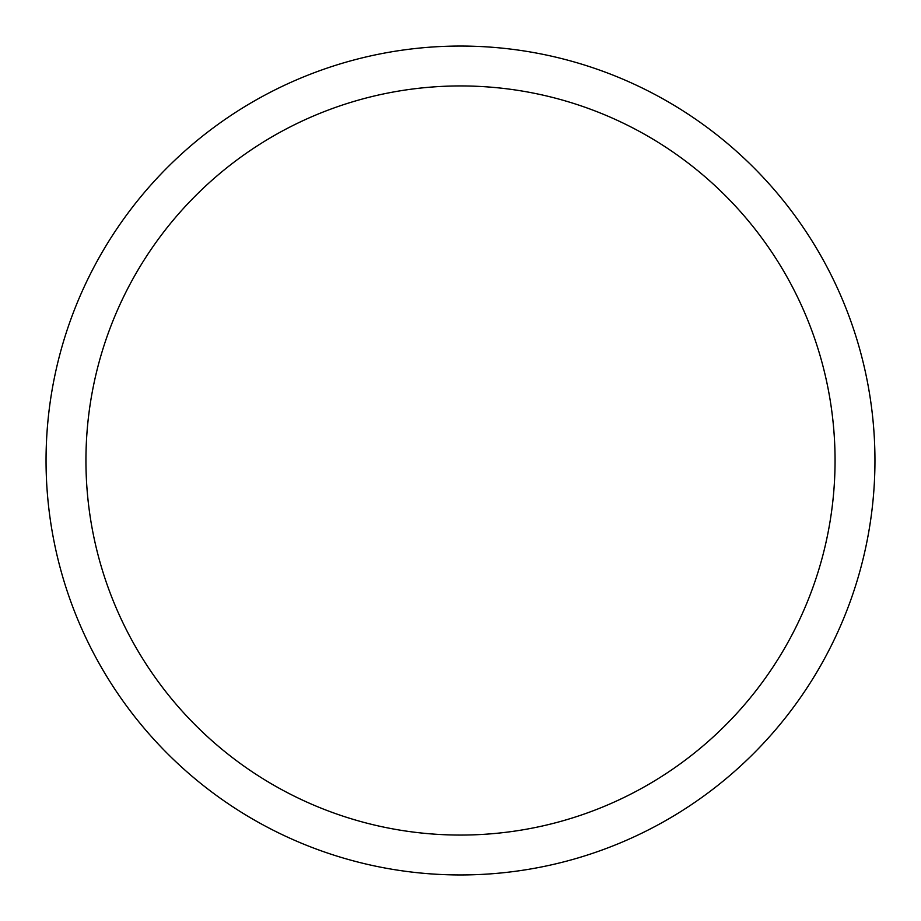 <?xml version="1.0" encoding="UTF-8"?>
<svg xmlns="http://www.w3.org/2000/svg" width="921" height="921" viewBox="0 0 921 921"><rect width="100%" height="100%" fill="white"/><g stroke="black" fill="none" stroke-linecap="round" stroke-linejoin="round"><path stroke-width="1.38" d="M460.5 46.05A414.45 414.45 0 0 1 874.95 460.5A414.45 414.45 0 0 1 460.5 874.95A414.45 414.45 0 0 1 46.05 460.5A414.45 414.45 0 0 1 460.5 46.05M460.5 85.941A374.559 374.559 0 0 1 835.059 460.5A374.559 374.559 0 0 1 460.5 835.059A374.559 374.559 0 0 1 85.941 460.5A374.559 374.559 0 0 1 460.5 85.941"/></g></svg>
